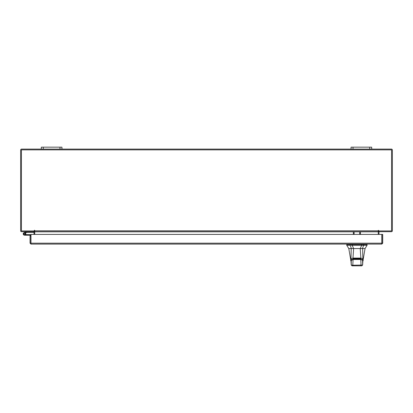 <?xml version="1.0" encoding="UTF-8"?>
<svg xmlns="http://www.w3.org/2000/svg" width="413" height="413" viewBox="0 0 413 413"><rect width="100%" height="100%" fill="white"/><g stroke="black" fill="none" stroke-linecap="round" stroke-linejoin="round"><path stroke-width="0.62" d="M23.887 234.13A0.645 0.645 0 0 1 24.274 233.299L26.881 232.354L26.659 231.745L24.052 232.695A1.291 1.291 0 0 0 23.283 234.347A1.291 1.291 0 0 0 24.935 235.121A1.291 1.291 0 0 0 25.41 232.994L24.95 233.448A0.645 0.645 0 0 1 24.718 234.512A0.645 0.645 0 0 1 23.851 233.908M26.881 232.354L34.078 232.343M26.928 231.698A0.78 0.78 0 0 0 26.659 231.745M25.141 233.908A0.645 0.645 0 0 0 24.274 233.299M23.205 233.908A1.291 1.291 0 0 0 24.496 235.198L30.825 235.333L30.825 235.885L30.051 235.885L30.051 243.19L30.96 244.093L30.97 234.414L381.798 234.414L381.808 244.093L30.96 244.093L30.97 243.19L381.798 243.19L381.808 244.093L382.712 243.19L381.942 243.19L381.942 234.414L382.712 234.414L382.712 243.19M25.627 234.527A1.291 1.291 0 0 0 25.327 232.917M30.97 234.605A0.78 0.78 0 0 0 30.691 234.553L25.787 234.553L25.787 235.198M24.042 234.362A0.645 0.645 0 0 0 24.496 234.553M369.738 149.098L369.738 147.157L371.7 147.157L371.7 149.098L351.05 149.098L351.05 147.157L353.012 147.157L353.012 149.098M369.738 147.157L353.012 147.157M59.988 149.098L59.988 147.157L61.95 147.157L61.95 149.098L41.3 149.098L41.3 147.157L43.262 147.157L43.262 149.098M59.988 147.157L43.262 147.157M356.925 248.564L353.616 248.564L352.17 245.317L363.585 245.317L361.685 245.317L360.239 248.564L356.925 248.564M350.27 244.501L350.27 245.317L346.765 245.317L346.765 244.501L352.17 244.501L352.17 245.317L351.107 245.317M367.09 245.317L363.585 245.317L363.585 244.501L367.09 244.501L367.09 245.317L365.056 248.564L348.794 248.564L346.765 245.317M361.969 248.564L362.485 248.564L363.585 245.317M350.27 245.317L351.37 248.564L353.616 248.564L351.37 248.564M363.585 244.501L352.17 244.501M360.239 248.564L362.315 248.564M351.22 260.386L353.146 258.848L353.146 258.44M353.146 258.848L360.709 258.848L362.635 260.386M360.709 258.848L360.709 258.44M360.544 258.972L353.311 258.972L353.079 259.483L360.771 259.483L360.657 258.966L362.609 260.319L362.624 265.048L361.803 265.843L360.503 265.843L361.065 265.239L360.771 259.483L362.227 260.061M353.311 258.972L351.241 260.319L351.04 261.914L351.215 260.505L351.628 260.061M351.04 261.914L351.226 265.048L352.785 265.239L353.352 265.843L352.036 265.843L351.236 265.038L351.226 260.479L353.079 259.483L352.785 265.239L362.619 265.038L362.815 261.914M353.352 265.843L360.503 265.843M363.419 244.501L363.419 244.093L361.633 244.093L361.633 244.501M350.627 260.412L350.978 258.884L351.2 248.564M351.024 261.579L348.794 248.564M350.978 258.905L351.463 259.534M350.978 258.884L352.976 258.073L353.626 248.564M362.65 248.564L362.877 258.884L360.874 258.073L360.441 258.584L353.414 258.584L352.976 258.079L360.874 258.079L360.224 248.564M362.877 258.884L363.228 260.412M362.392 259.534L362.877 258.905M354.122 231.698L354.122 233.97L353.347 233.97L353.347 231.698M360.451 231.698L360.451 233.97L359.682 233.97L359.682 231.698M30.051 243.19L30.96 243.324M30.825 243.19L30.825 235.885M33.943 231.698L34.078 234.414M378.922 234.414L379.057 231.698M371.7 149.098L391.447 149.098A0.903 0.903 0 0 1 392.35 150.002L392.35 230.795A0.903 0.903 0 0 1 391.447 231.698L378.922 231.698L378.922 230.929M34.078 230.929L34.078 231.698L21.553 231.698A0.903 0.903 0 0 1 20.65 230.795L20.65 150.002A0.903 0.903 0 0 1 21.553 149.098L41.3 149.098M351.05 149.098L61.95 149.098M34.723 231.373A0.903 0.903 0 0 0 34.078 230.939M378.922 230.939A0.903 0.903 0 0 0 378.277 231.373M378.664 230.408L378.277 230.408L378.277 231.698L34.723 231.698L34.527 230.217L34.336 230.929L21.419 230.929L21.419 149.867L391.581 149.867L391.581 230.929L378.664 230.929L378.664 230.408L378.277 230.408M360.451 231.832L378.277 231.832L378.277 234.414M34.723 234.414L34.723 231.832L353.347 231.832M34.723 230.408L34.336 230.408M361.685 245.317L361.685 244.501M351.324 260.014L351.324 259.607M362.526 259.607L362.526 260.014M350.436 244.093L350.436 244.501M352.222 244.093L352.222 244.501M354.122 231.832L359.682 231.832M34.723 230.795L378.277 230.795M353.198 258.966L360.657 258.966M362.624 265.048L361.814 265.843M351.226 265.048L352.036 265.843M346.966 244.501L346.966 244.093M366.883 244.501L366.883 244.093M365.056 248.564L362.831 261.579"/></g></svg>
